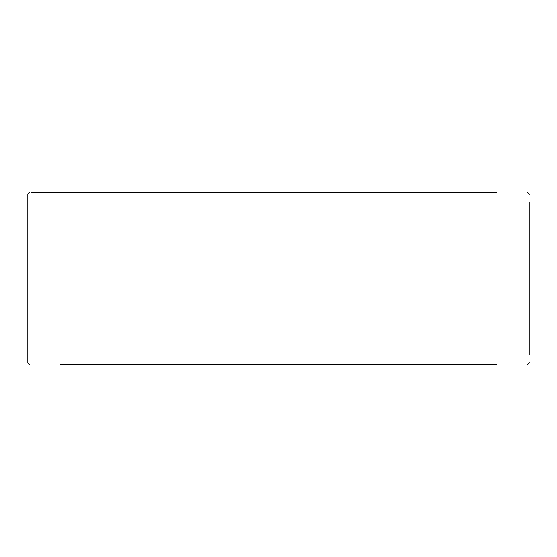 <?xml version="1.0" encoding="UTF-8"?>
<svg xmlns="http://www.w3.org/2000/svg" width="557" height="557" viewBox="0 0 557 557"><rect width="100%" height="100%" fill="white"/><g stroke="black" fill="none" stroke-linecap="round" stroke-linejoin="round"><path stroke-width="0.84" d="M60.546 364.125L496.454 364.125M496.454 192.875L30.962 192.875M529.15 202.212L529.15 354.788M29.41 192.875A1.56 1.56 0 0 0 27.85 194.428L27.85 362.572A1.56 1.56 0 0 0 29.41 364.125M527.59 364.125A1.56 1.56 0 0 0 529.15 362.572M529.15 194.428A1.56 1.56 0 0 0 527.59 192.875M27.85 202.212L27.85 194.428M27.85 354.788L27.85 362.572"/></g></svg>
